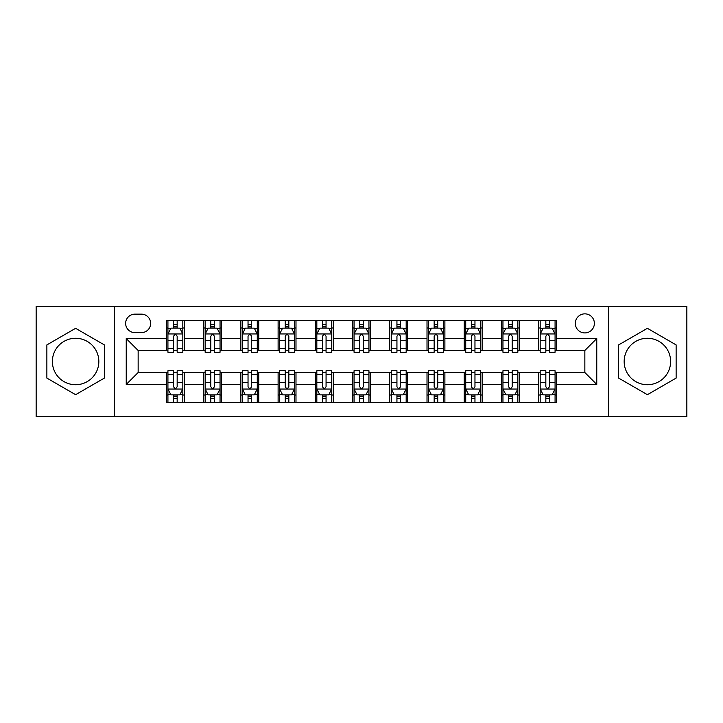 <?xml version="1.0" encoding="UTF-8"?>
<svg xmlns="http://www.w3.org/2000/svg" width="723" height="723" viewBox="0 0 723 723"><rect width="100%" height="100%" fill="white"/><g stroke="black" fill="none" stroke-linecap="round" stroke-linejoin="round"><path stroke-width="1.08" d="M647.392 338.274A23.226 23.226 0 0 0 624.166 361.5A23.226 23.226 0 0 0 647.392 384.726A23.226 23.226 0 0 0 670.619 361.5A23.226 23.226 0 0 0 647.392 338.274M584.853 313.854A9.526 9.526 0 0 0 575.318 323.38A9.526 9.526 0 0 0 584.853 332.914A9.526 9.526 0 0 0 594.378 323.38A9.526 9.526 0 0 0 584.853 313.854M75.608 384.726A23.226 23.226 0 0 1 52.381 361.5A23.226 23.226 0 0 1 75.608 338.274A23.226 23.226 0 0 1 98.834 361.5A23.226 23.226 0 0 1 75.608 384.726M608.676 416.593L686.85 416.593L686.85 306.407L608.676 306.407L608.676 416.593L114.324 416.593L114.324 306.407L36.15 306.407L36.15 416.593L114.324 416.593M134.876 332.616L141.428 332.616A9.236 9.236 0 0 0 150.655 323.38A9.236 9.236 0 0 0 141.428 314.153L134.876 314.153A9.236 9.236 0 0 0 125.639 323.38A9.236 9.236 0 0 0 134.876 332.616M608.676 306.407L114.324 306.407M166.435 384.428L126.236 384.428L126.236 338.572L166.435 338.572L166.435 350.483L138.147 350.483L138.147 372.517L166.435 372.517L166.435 402.449L556.565 402.449L556.565 372.517L584.853 372.517L584.853 350.483L556.565 350.483L556.565 338.572L596.764 338.572L596.764 384.428L556.565 384.428M556.565 338.572L556.565 320.551L166.435 320.551L166.435 338.572M538.689 320.551L538.689 350.483L540.18 350.483M545.838 350.483L549.417 350.483M555.074 350.483L556.565 350.483M538.689 350.483L517.849 350.483M501.464 320.551L501.464 350.483L502.955 350.483M508.612 350.483L512.191 350.483M501.464 350.483L480.623 350.483M464.238 320.551L464.238 350.483L465.729 350.483M471.387 350.483L474.966 350.483M464.238 350.483L443.398 350.483M427.013 320.551L427.013 350.483L428.504 350.483M434.161 350.483L437.74 350.483M427.013 350.483L406.172 350.483M389.787 320.551L389.787 350.483L391.279 350.483M396.936 350.483L400.515 350.483M389.787 350.483L368.947 350.483M352.562 320.551L352.562 350.483L354.053 350.483M359.711 350.483L363.289 350.483M352.562 350.483L331.721 350.483M315.336 320.551L315.336 350.483L316.828 350.483M322.485 350.483L326.064 350.483M315.336 350.483L294.496 350.483M278.111 320.551L278.111 350.483L279.602 350.483M285.26 350.483L288.839 350.483M278.111 350.483L257.271 350.483M240.886 320.551L240.886 350.483L242.377 350.483M248.034 350.483L251.613 350.483M240.886 350.483L220.045 350.483M203.66 320.551L203.66 350.483L205.151 350.483M210.809 350.483L214.388 350.483M203.66 350.483L182.82 350.483M166.435 350.483L167.926 350.483M173.583 350.483L177.162 350.483M166.435 372.517L167.926 372.517M173.583 372.517L177.162 372.517M182.82 372.517L184.311 372.517L184.311 402.449M205.151 372.517L184.311 372.517M210.809 372.517L214.388 372.517M220.045 372.517L221.536 372.517L221.536 402.449M242.377 372.517L221.536 372.517M248.034 372.517L251.613 372.517M257.271 372.517L258.762 372.517L258.762 402.449M279.602 372.517L258.762 372.517M285.26 372.517L288.839 372.517M294.496 372.517L295.987 372.517L295.987 402.449M316.828 372.517L295.987 372.517M322.485 372.517L326.064 372.517M331.721 372.517L333.213 372.517L333.213 402.449M354.053 372.517L333.213 372.517M359.711 372.517L363.289 372.517M368.947 372.517L370.438 372.517L370.438 402.449M391.279 372.517L370.438 372.517M396.936 372.517L400.515 372.517M406.172 372.517L407.664 372.517L407.664 402.449M428.504 372.517L407.664 372.517M434.161 372.517L437.74 372.517M443.398 372.517L444.889 372.517L444.889 402.449M465.729 372.517L444.889 372.517M471.387 372.517L474.966 372.517M480.623 372.517L482.114 372.517L482.114 402.449M502.955 372.517L482.114 372.517M508.612 372.517L512.191 372.517M517.849 372.517L519.34 372.517L519.34 402.449M540.18 372.517L519.34 372.517M545.838 372.517L549.417 372.517M555.074 372.517L556.565 372.517M184.311 320.551L184.311 350.483M166.435 327.998L167.926 327.998M173.583 327.998L177.162 327.998M182.82 327.998L184.311 327.998M166.435 395.002L167.926 395.002M173.583 395.002L177.162 395.002M182.82 395.002L184.311 395.002M203.66 372.517L203.66 402.449M221.536 320.551L221.536 350.483M203.66 327.998L205.151 327.998M210.809 327.998L214.388 327.998M220.045 327.998L221.536 327.998M203.66 395.002L205.151 395.002M210.809 395.002L214.388 395.002M220.045 395.002L221.536 395.002M240.886 372.517L240.886 402.449M240.886 395.002L242.377 395.002M248.034 395.002L251.613 395.002M257.271 395.002L258.762 395.002M258.762 320.551L258.762 350.483M240.886 327.998L242.377 327.998M248.034 327.998L251.613 327.998M257.271 327.998L258.762 327.998M278.111 372.517L278.111 402.449M278.111 395.002L279.602 395.002M285.26 395.002L288.839 395.002M294.496 395.002L295.987 395.002M295.987 320.551L295.987 350.483M278.111 327.998L279.602 327.998M285.26 327.998L288.839 327.998M294.496 327.998L295.987 327.998M315.336 372.517L315.336 402.449M315.336 395.002L316.828 395.002M322.485 395.002L326.064 395.002M331.721 395.002L333.213 395.002M333.213 320.551L333.213 350.483M315.336 327.998L316.828 327.998M322.485 327.998L326.064 327.998M331.721 327.998L333.213 327.998M352.562 372.517L352.562 402.449M352.562 395.002L354.053 395.002M359.711 395.002L363.289 395.002M368.947 395.002L370.438 395.002M370.438 320.551L370.438 350.483M352.562 327.998L354.053 327.998M359.711 327.998L363.289 327.998M368.947 327.998L370.438 327.998M389.787 372.517L389.787 402.449M389.787 395.002L391.279 395.002M396.936 395.002L400.515 395.002M406.172 395.002L407.664 395.002M407.664 320.551L407.664 350.483M389.787 327.998L391.279 327.998M396.936 327.998L400.515 327.998M406.172 327.998L407.664 327.998M427.013 372.517L427.013 402.449M427.013 395.002L428.504 395.002M434.161 395.002L437.74 395.002M443.398 395.002L444.889 395.002M444.889 320.551L444.889 350.483M427.013 327.998L428.504 327.998M434.161 327.998L437.74 327.998M443.398 327.998L444.889 327.998M464.238 372.517L464.238 402.449M464.238 395.002L465.729 395.002M471.387 395.002L474.966 395.002M480.623 395.002L482.114 395.002M482.114 320.551L482.114 350.483M464.238 327.998L465.729 327.998M471.387 327.998L474.966 327.998M480.623 327.998L482.114 327.998M501.464 372.517L501.464 402.449M501.464 395.002L502.955 395.002M508.612 395.002L512.191 395.002M517.849 395.002L519.34 395.002M519.34 320.551L519.34 350.483M501.464 327.998L502.955 327.998M508.612 327.998L512.191 327.998M517.849 327.998L519.34 327.998M538.689 372.517L538.689 402.449M538.689 395.002L540.18 395.002M545.838 395.002L549.417 395.002M555.074 395.002L556.565 395.002M538.689 327.998L540.18 327.998M545.838 327.998L549.417 327.998M555.074 327.998L556.565 327.998M138.147 350.483L126.236 338.572M138.147 372.517L126.236 384.428M596.764 338.572L584.853 350.483M596.764 384.428L584.853 372.517M75.608 394.686L104.347 378.093L104.347 344.907L75.608 328.314L46.868 344.907L46.868 378.093L75.608 394.686M676.132 344.907L647.392 328.314L618.653 344.907L618.653 378.093L647.392 394.686L676.132 378.093L676.132 344.907M177.162 324.419L173.583 324.419M182.82 348.531L177.162 348.531L177.162 352.264L182.82 352.264L182.82 334.098L179.837 328.143L170.908 328.143L167.926 334.098L167.926 352.264L173.583 352.264L173.583 348.531L167.926 348.531M167.926 334.098L167.926 320.551M182.82 334.098L182.82 320.551M173.583 328.143L173.583 320.551M177.162 320.551L177.162 328.143M177.162 348.531L177.162 336.34C175.969 334.044 174.776 334.044 173.583 336.34L173.583 348.531M173.583 398.581L177.162 398.581M167.926 374.469L173.583 374.469L173.583 370.736L167.926 370.736L167.926 388.902L170.908 394.857L179.837 394.857L182.82 388.902L182.82 370.736L177.162 370.736L177.162 374.469L182.82 374.469M182.82 388.902L182.82 402.449M167.926 388.902L167.926 402.449M177.162 394.857L177.162 402.449M173.583 402.449L173.583 394.857M173.583 374.469L173.583 386.66C174.776 388.956 175.969 388.956 177.162 386.66L177.162 374.469M214.388 324.419L210.809 324.419M220.045 348.531L214.388 348.531L214.388 352.264L220.045 352.264L220.045 334.098L217.063 328.143L208.134 328.143L205.151 334.098L205.151 352.264L210.809 352.264L210.809 348.531L205.151 348.531M205.151 334.098L205.151 320.551M220.045 334.098L220.045 320.551M210.809 328.143L210.809 320.551M214.388 320.551L214.388 328.143M214.388 348.531L214.388 336.34C213.195 334.044 212.002 334.044 210.809 336.34L210.809 348.531M251.613 324.419L248.034 324.419M257.271 348.531L251.613 348.531L251.613 352.264L257.271 352.264L257.271 334.098L254.288 328.143L245.359 328.143L242.377 334.098L242.377 352.264L248.034 352.264L248.034 348.531L242.377 348.531M242.377 334.098L242.377 320.551M257.271 334.098L257.271 320.551M248.034 328.143L248.034 320.551M251.613 320.551L251.613 328.143M251.613 348.531L251.613 336.34C250.42 334.044 249.227 334.044 248.034 336.34L248.034 348.531M288.839 324.419L285.26 324.419M294.496 348.531L288.839 348.531L288.839 352.264L294.496 352.264L294.496 334.098L291.514 328.143L282.585 328.143L279.602 334.098L279.602 352.264L285.26 352.264L285.26 348.531L279.602 348.531M279.602 334.098L279.602 320.551M294.496 334.098L294.496 320.551M285.26 328.143L285.26 320.551M288.839 320.551L288.839 328.143M288.839 348.531L288.839 336.34C287.646 334.044 286.453 334.044 285.26 336.34L285.26 348.531M210.809 398.581L214.388 398.581M205.151 374.469L210.809 374.469L210.809 370.736L205.151 370.736L205.151 388.902L208.134 394.857L217.063 394.857L220.045 388.902L220.045 370.736L214.388 370.736L214.388 374.469L220.045 374.469M220.045 388.902L220.045 402.449M205.151 388.902L205.151 402.449M214.388 394.857L214.388 402.449M210.809 402.449L210.809 394.857M210.809 374.469L210.809 386.66C212.002 388.956 213.195 388.956 214.388 386.66L214.388 374.469M248.034 398.581L251.613 398.581M242.377 374.469L248.034 374.469L248.034 370.736L242.377 370.736L242.377 388.902L245.359 394.857L254.288 394.857L257.271 388.902L257.271 370.736L251.613 370.736L251.613 374.469L257.271 374.469M257.271 388.902L257.271 402.449M242.377 388.902L242.377 402.449M251.613 394.857L251.613 402.449M248.034 402.449L248.034 394.857M248.034 374.469L248.034 386.66C249.227 388.956 250.42 388.956 251.613 386.66L251.613 374.469M285.26 398.581L288.839 398.581M279.602 374.469L285.26 374.469L285.26 370.736L279.602 370.736L279.602 388.902L282.585 394.857L291.514 394.857L294.496 388.902L294.496 370.736L288.839 370.736L288.839 374.469L294.496 374.469M294.496 388.902L294.496 402.449M279.602 388.902L279.602 402.449M288.839 394.857L288.839 402.449M285.26 402.449L285.26 394.857M285.26 374.469L285.26 386.66C286.453 388.956 287.646 388.956 288.839 386.66L288.839 374.469M326.064 324.419L322.485 324.419M331.721 348.531L326.064 348.531L326.064 352.264L331.721 352.264L331.721 334.098L328.739 328.143L319.81 328.143L316.828 334.098L316.828 352.264L322.485 352.264L322.485 348.531L316.828 348.531M316.828 334.098L316.828 320.551M331.721 334.098L331.721 320.551M322.485 328.143L322.485 320.551M326.064 320.551L326.064 328.143M326.064 348.531L326.064 336.34C324.871 334.044 323.678 334.044 322.485 336.34L322.485 348.531M322.485 398.581L326.064 398.581M316.828 374.469L322.485 374.469L322.485 370.736L316.828 370.736L316.828 388.902L319.81 394.857L328.739 394.857L331.721 388.902L331.721 370.736L326.064 370.736L326.064 374.469L331.721 374.469M331.721 388.902L331.721 402.449M316.828 388.902L316.828 402.449M326.064 394.857L326.064 402.449M322.485 402.449L322.485 394.857M322.485 374.469L322.485 386.66C323.678 388.956 324.871 388.956 326.064 386.66L326.064 374.469M363.289 324.419L359.711 324.419M368.947 348.531L363.289 348.531L363.289 352.264L368.947 352.264L368.947 334.098L365.965 328.143L357.035 328.143L354.053 334.098L354.053 352.264L359.711 352.264L359.711 348.531L354.053 348.531M354.053 334.098L354.053 320.551M368.947 334.098L368.947 320.551M359.711 328.143L359.711 320.551M363.289 320.551L363.289 328.143M363.289 348.531L363.289 336.34C362.096 334.044 360.904 334.044 359.711 336.34L359.711 348.531M400.515 324.419L396.936 324.419M406.172 348.531L400.515 348.531L400.515 352.264L406.172 352.264L406.172 334.098L403.19 328.143L394.261 328.143L391.279 334.098L391.279 352.264L396.936 352.264L396.936 348.531L391.279 348.531M391.279 334.098L391.279 320.551M406.172 334.098L406.172 320.551M396.936 328.143L396.936 320.551M400.515 320.551L400.515 328.143M400.515 348.531L400.515 336.34C399.322 334.044 398.129 334.044 396.936 336.34L396.936 348.531M437.74 324.419L434.161 324.419M443.398 348.531L437.74 348.531L437.74 352.264L443.398 352.264L443.398 334.098L440.415 328.143L431.486 328.143L428.504 334.098L428.504 352.264L434.161 352.264L434.161 348.531L428.504 348.531M428.504 334.098L428.504 320.551M443.398 334.098L443.398 320.551M434.161 328.143L434.161 320.551M437.74 320.551L437.74 328.143M437.74 348.531L437.74 336.34C436.547 334.044 435.354 334.044 434.161 336.34L434.161 348.531M474.966 324.419L471.387 324.419M480.623 348.531L474.966 348.531L474.966 352.264L480.623 352.264L480.623 334.098L477.641 328.143L468.712 328.143L465.729 334.098L465.729 352.264L471.387 352.264L471.387 348.531L465.729 348.531M465.729 334.098L465.729 320.551M480.623 334.098L480.623 320.551M471.387 328.143L471.387 320.551M474.966 320.551L474.966 328.143M474.966 348.531L474.966 336.34C473.773 334.044 472.58 334.044 471.387 336.34L471.387 348.531M512.191 324.419L508.612 324.419M517.849 348.531L512.191 348.531L512.191 352.264L517.849 352.264L517.849 334.098L514.866 328.143L505.937 328.143L502.955 334.098L502.955 352.264L508.612 352.264L508.612 348.531L502.955 348.531M502.955 334.098L502.955 320.551M517.849 334.098L517.849 320.551M508.612 328.143L508.612 320.551M512.191 320.551L512.191 328.143M512.191 348.531L512.191 336.34C510.998 334.044 509.805 334.044 508.612 336.34L508.612 348.531M359.711 398.581L363.289 398.581M354.053 374.469L359.711 374.469L359.711 370.736L354.053 370.736L354.053 388.902L357.035 394.857L365.965 394.857L368.947 388.902L368.947 370.736L363.289 370.736L363.289 374.469L368.947 374.469M368.947 388.902L368.947 402.449M354.053 388.902L354.053 402.449M363.289 394.857L363.289 402.449M359.711 402.449L359.711 394.857M359.711 374.469L359.711 386.66C360.904 388.956 362.096 388.956 363.289 386.66L363.289 374.469M396.936 398.581L400.515 398.581M391.279 374.469L396.936 374.469L396.936 370.736L391.279 370.736L391.279 388.902L394.261 394.857L403.19 394.857L406.172 388.902L406.172 370.736L400.515 370.736L400.515 374.469L406.172 374.469M406.172 388.902L406.172 402.449M391.279 388.902L391.279 402.449M400.515 394.857L400.515 402.449M396.936 402.449L396.936 394.857M396.936 374.469L396.936 386.66C398.129 388.956 399.322 388.956 400.515 386.66L400.515 374.469M434.161 398.581L437.74 398.581M428.504 374.469L434.161 374.469L434.161 370.736L428.504 370.736L428.504 388.902L431.486 394.857L440.415 394.857L443.398 388.902L443.398 370.736L437.74 370.736L437.74 374.469L443.398 374.469M443.398 388.902L443.398 402.449M428.504 388.902L428.504 402.449M437.74 394.857L437.74 402.449M434.161 402.449L434.161 394.857M434.161 374.469L434.161 386.66C435.354 388.956 436.547 388.956 437.74 386.66L437.74 374.469M471.387 398.581L474.966 398.581M465.729 374.469L471.387 374.469L471.387 370.736L465.729 370.736L465.729 388.902L468.712 394.857L477.641 394.857L480.623 388.902L480.623 370.736L474.966 370.736L474.966 374.469L480.623 374.469M480.623 388.902L480.623 402.449M465.729 388.902L465.729 402.449M474.966 394.857L474.966 402.449M471.387 402.449L471.387 394.857M471.387 374.469L471.387 386.66C472.58 388.956 473.773 388.956 474.966 386.66L474.966 374.469M508.612 398.581L512.191 398.581M502.955 374.469L508.612 374.469L508.612 370.736L502.955 370.736L502.955 388.902L505.937 394.857L514.866 394.857L517.849 388.902L517.849 370.736L512.191 370.736L512.191 374.469L517.849 374.469M517.849 388.902L517.849 402.449M502.955 388.902L502.955 402.449M512.191 394.857L512.191 402.449M508.612 402.449L508.612 394.857M508.612 374.469L508.612 386.66C509.805 388.956 510.998 388.956 512.191 386.66L512.191 374.469M549.417 324.419L545.838 324.419M555.074 348.531L549.417 348.531L549.417 352.264L555.074 352.264L555.074 334.098L552.092 328.143L543.163 328.143L540.18 334.098L540.18 352.264L545.838 352.264L545.838 348.531L540.18 348.531M540.18 334.098L540.18 320.551M555.074 334.098L555.074 320.551M545.838 328.143L545.838 320.551M549.417 320.551L549.417 328.143M549.417 348.531L549.417 336.34C548.224 334.044 547.031 334.044 545.838 336.34L545.838 348.531M545.838 398.581L549.417 398.581M540.18 374.469L545.838 374.469L545.838 370.736L540.18 370.736L540.18 388.902L543.163 394.857L552.092 394.857L555.074 388.902L555.074 370.736L549.417 370.736L549.417 374.469L555.074 374.469M555.074 388.902L555.074 402.449M540.18 388.902L540.18 402.449M549.417 394.857L549.417 402.449M545.838 402.449L545.838 394.857M545.838 374.469L545.838 386.66C547.031 388.956 548.224 388.956 549.417 386.66L549.417 374.469M203.66 384.428L184.311 384.428M203.66 338.572L184.311 338.572M240.886 338.572L221.536 338.572M240.886 384.428L221.536 384.428M278.111 338.572L258.762 338.572M278.111 384.428L258.762 384.428M315.336 338.572L295.987 338.572M315.336 384.428L295.987 384.428M352.562 338.572L333.213 338.572M352.562 384.428L333.213 384.428M389.787 338.572L370.438 338.572M389.787 384.428L370.438 384.428M427.013 338.572L407.664 338.572M427.013 384.428L407.664 384.428M464.238 338.572L444.889 338.572M464.238 384.428L444.889 384.428M501.464 338.572L482.114 338.572M501.464 384.428L482.114 384.428M538.689 338.572L519.34 338.572M538.689 384.428L519.34 384.428M182.747 333.954L167.998 333.954M167.926 328.504L170.727 328.504M180.018 328.504L182.82 328.504M173.583 340.551L167.926 340.551M182.82 340.551L177.162 340.551M177.162 326.317L173.583 326.317M167.998 389.046L182.747 389.046M182.82 394.496L180.018 394.496M170.727 394.496L167.926 394.496M177.162 382.449L182.82 382.449M167.926 382.449L173.583 382.449M173.583 396.683L177.162 396.683M219.973 333.954L205.224 333.954M205.151 328.504L207.953 328.504M217.243 328.504L220.045 328.504M210.809 340.551L205.151 340.551M220.045 340.551L214.388 340.551M214.388 326.317L210.809 326.317M257.198 333.954L242.449 333.954M242.377 328.504L245.178 328.504M254.469 328.504L257.271 328.504M248.034 340.551L242.377 340.551M257.271 340.551L251.613 340.551M251.613 326.317L248.034 326.317M294.424 333.954L279.674 333.954M279.602 328.504L282.404 328.504M291.694 328.504L294.496 328.504M285.26 340.551L279.602 340.551M294.496 340.551L288.839 340.551M288.839 326.317L285.26 326.317M205.224 389.046L219.973 389.046M220.045 394.496L217.243 394.496M207.953 394.496L205.151 394.496M214.388 382.449L220.045 382.449M205.151 382.449L210.809 382.449M210.809 396.683L214.388 396.683M242.449 389.046L257.198 389.046M257.271 394.496L254.469 394.496M245.178 394.496L242.377 394.496M251.613 382.449L257.271 382.449M242.377 382.449L248.034 382.449M248.034 396.683L251.613 396.683M279.674 389.046L294.424 389.046M294.496 394.496L291.694 394.496M282.404 394.496L279.602 394.496M288.839 382.449L294.496 382.449M279.602 382.449L285.26 382.449M285.26 396.683L288.839 396.683M331.649 333.954L316.9 333.954M316.828 328.504L319.629 328.504M328.92 328.504L331.721 328.504M322.485 340.551L316.828 340.551M331.721 340.551L326.064 340.551M326.064 326.317L322.485 326.317M316.9 389.046L331.649 389.046M331.721 394.496L328.92 394.496M319.629 394.496L316.828 394.496M326.064 382.449L331.721 382.449M316.828 382.449L322.485 382.449M322.485 396.683L326.064 396.683M368.875 333.954L354.125 333.954M354.053 328.504L356.855 328.504M366.145 328.504L368.947 328.504M359.711 340.551L354.053 340.551M368.947 340.551L363.289 340.551M363.289 326.317L359.711 326.317M406.1 333.954L391.351 333.954M391.279 328.504L394.08 328.504M403.371 328.504L406.172 328.504M396.936 340.551L391.279 340.551M406.172 340.551L400.515 340.551M400.515 326.317L396.936 326.317M443.326 333.954L428.576 333.954M428.504 328.504L431.306 328.504M440.596 328.504L443.398 328.504M434.161 340.551L428.504 340.551M443.398 340.551L437.74 340.551M437.74 326.317L434.161 326.317M480.551 333.954L465.802 333.954M465.729 328.504L468.531 328.504M477.822 328.504L480.623 328.504M471.387 340.551L465.729 340.551M480.623 340.551L474.966 340.551M474.966 326.317L471.387 326.317M517.776 333.954L503.027 333.954M502.955 328.504L505.757 328.504M515.047 328.504L517.849 328.504M508.612 340.551L502.955 340.551M517.849 340.551L512.191 340.551M512.191 326.317L508.612 326.317M354.125 389.046L368.875 389.046M368.947 394.496L366.145 394.496M356.855 394.496L354.053 394.496M363.289 382.449L368.947 382.449M354.053 382.449L359.711 382.449M359.711 396.683L363.289 396.683M391.351 389.046L406.1 389.046M406.172 394.496L403.371 394.496M394.08 394.496L391.279 394.496M400.515 382.449L406.172 382.449M391.279 382.449L396.936 382.449M396.936 396.683L400.515 396.683M428.576 389.046L443.326 389.046M443.398 394.496L440.596 394.496M431.306 394.496L428.504 394.496M437.74 382.449L443.398 382.449M428.504 382.449L434.161 382.449M434.161 396.683L437.74 396.683M465.802 389.046L480.551 389.046M480.623 394.496L477.822 394.496M468.531 394.496L465.729 394.496M474.966 382.449L480.623 382.449M465.729 382.449L471.387 382.449M471.387 396.683L474.966 396.683M503.027 389.046L517.776 389.046M517.849 394.496L515.047 394.496M505.757 394.496L502.955 394.496M512.191 382.449L517.849 382.449M502.955 382.449L508.612 382.449M508.612 396.683L512.191 396.683M555.002 333.954L540.253 333.954M540.18 328.504L542.982 328.504M552.273 328.504L555.074 328.504M545.838 340.551L540.18 340.551M555.074 340.551L549.417 340.551M549.417 326.317L545.838 326.317M540.253 389.046L555.002 389.046M555.074 394.496L552.273 394.496M542.982 394.496L540.18 394.496M549.417 382.449L555.074 382.449M540.18 382.449L545.838 382.449M545.838 396.683L549.417 396.683"/></g></svg>
